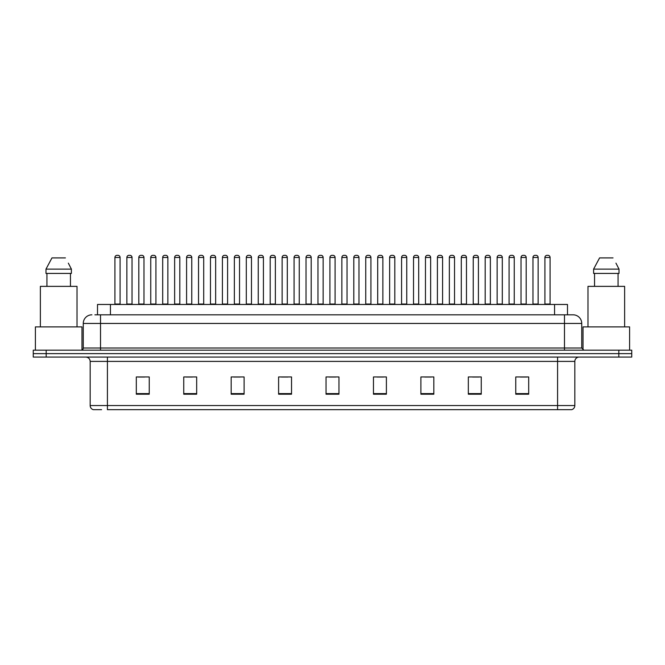 <?xml version="1.0" encoding="UTF-8"?>
<svg xmlns="http://www.w3.org/2000/svg" width="665" height="665" viewBox="0 0 665 665"><rect width="100%" height="100%" fill="white"/><g stroke="black" fill="none" stroke-linecap="round" stroke-linejoin="round"><path stroke-width="1" d="M97.506 314.819L97.506 304.47L567.494 304.47L567.494 314.819M101.579 409.682L93.491 409.682M574.834 405.542C574.71 407.612 573.679 408.992 571.725 409.682L557.586 409.682L557.586 405.542L574.834 405.542L574.834 361.394A4.314 4.314 0 0 1 579.14 357.08M93.275 409.682A4.314 4.314 0 0 1 90.166 405.542L90.166 361.394C89.916 358.768 88.478 357.338 85.86 357.08M46.184 350.181L631.75 350.181L631.75 353.63L33.25 353.63L33.25 357.08L46.184 357.08L46.184 353.63L33.25 353.63L33.25 350.181L46.184 350.181L46.184 353.63L631.75 353.63L631.75 357.08L46.184 357.08M528.692 394.204L528.692 376.955L515.757 376.955L515.757 394.204L528.692 394.204M481.261 394.204L481.261 376.955L468.326 376.955L468.326 394.204L481.261 394.204M433.829 394.204L433.829 376.955L420.895 376.955L420.895 394.204L433.829 394.204M386.398 394.204L386.398 376.955L373.464 376.955L373.464 394.204L386.398 394.204M149.243 394.204L149.243 376.955L136.308 376.955L136.308 394.204L149.243 394.204M196.674 394.204L196.674 376.955L183.739 376.955L183.739 394.204L196.674 394.204M244.105 394.204L244.105 376.955L231.171 376.955L231.171 394.204L244.105 394.204M291.536 394.204L291.536 376.955L278.602 376.955L278.602 394.204L291.536 394.204M338.967 394.204L338.967 376.955L326.033 376.955L326.033 394.204L338.967 394.204M557.586 409.682L107.414 409.682L107.414 405.542L557.586 405.542L557.586 361.394L90.166 361.394M424.819 377.047L431.286 377.047M472.599 377.047L479.066 377.047M520.371 377.047L526.838 377.047M281.486 377.047L287.953 377.047M233.714 377.047L240.181 377.047M185.934 377.047L192.401 377.047M138.162 377.047L144.629 377.047M377.047 377.047L383.514 377.047M329.266 377.047L335.734 377.047M95.112 314.819L572.972 314.819M94.912 314.819L100.515 314.819L100.515 323.448L83.266 323.448L83.266 348.019A2.153 2.153 0 0 1 81.113 350.181M91.895 314.819A8.62 8.62 0 0 0 83.266 323.448M573.105 314.819A8.62 8.62 0 0 1 581.734 323.448L581.734 348.019L583.887 350.181M120.091 257.471L114.92 257.471A2.153 2.153 0 0 1 117.073 255.318L117.938 255.318A2.153 2.153 0 0 1 120.091 257.471L120.091 304.038A0.432 0.432 0 0 0 120.523 304.47M114.92 257.471L114.92 304.038A0.432 0.432 0 0 1 114.488 304.47M126.865 257.471A2.153 2.153 0 0 1 129.018 255.318L129.883 255.318A2.153 2.153 0 0 1 132.036 257.471L126.865 257.471L126.865 304.038A0.432 0.432 0 0 1 126.433 304.47M132.036 257.471L132.036 304.038A0.432 0.432 0 0 0 132.468 304.47M143.981 257.471L138.81 257.471A2.153 2.153 0 0 1 140.963 255.318L141.828 255.318A2.153 2.153 0 0 1 143.981 257.471L143.981 304.038A0.432 0.432 0 0 0 144.413 304.47M138.81 257.471L138.81 304.038A0.432 0.432 0 0 1 138.378 304.47M167.871 257.471L162.692 257.471A2.153 2.153 0 0 1 164.853 255.318L165.71 255.318A2.153 2.153 0 0 1 167.871 257.471L167.871 304.038A0.432 0.432 0 0 0 168.303 304.47M162.692 257.471L162.692 304.038A0.432 0.432 0 0 1 162.26 304.47M191.761 257.471L186.582 257.471A2.153 2.153 0 0 1 188.735 255.318L189.6 255.318A2.153 2.153 0 0 1 191.761 257.471L191.761 304.038A0.432 0.432 0 0 0 192.185 304.47M186.582 257.471L186.582 304.038A0.432 0.432 0 0 1 186.15 304.47M215.643 257.471L210.472 257.471A2.153 2.153 0 0 1 212.625 255.318L213.49 255.318A2.153 2.153 0 0 1 215.643 257.471L215.643 304.038A0.432 0.432 0 0 0 216.075 304.47M210.472 257.471L210.472 304.038A0.432 0.432 0 0 1 210.04 304.47M150.747 257.471A2.153 2.153 0 0 1 152.908 255.318L153.773 255.318A2.153 2.153 0 0 1 155.926 257.471L150.747 257.471L150.747 304.038A0.432 0.432 0 0 1 150.323 304.47M155.926 257.471L155.926 304.038A0.432 0.432 0 0 0 156.358 304.47M174.637 257.471A2.153 2.153 0 0 1 176.799 255.318L177.655 255.318A2.153 2.153 0 0 1 179.816 257.471L174.637 257.471L174.637 304.038A0.432 0.432 0 0 1 174.205 304.47M179.816 257.471L179.816 304.038A0.432 0.432 0 0 0 180.248 304.47M198.527 257.471A2.153 2.153 0 0 1 200.68 255.318L201.545 255.318A2.153 2.153 0 0 1 203.698 257.471L198.527 257.471L198.527 304.038A0.432 0.432 0 0 1 198.095 304.47M203.698 257.471L203.698 304.038A0.432 0.432 0 0 0 204.13 304.47M81.978 349.998L81.978 326.897L35.403 326.897L35.403 350.181M77.015 326.897L77.015 286.366L40.366 286.366L40.366 326.897M68.67 263.789L71.396 269.117L45.985 269.117L51.961 257.904L45.985 269.117L45.985 273.423L71.396 273.423L71.396 269.117L71.396 273.423M71.396 269.117L68.329 263.141M46.932 273.423L46.932 286.366M70.448 286.366L70.448 273.423M65.419 257.904L51.961 257.904M629.597 350.181L629.597 326.897L583.022 326.897L583.022 349.998M624.635 326.897L624.635 286.366L587.985 286.366L587.985 326.897M616.289 263.789L619.015 269.117L593.604 269.117L599.581 257.904L593.604 269.117L593.604 273.423L619.015 273.423L619.015 269.117L619.015 273.423M619.015 269.117L615.948 263.141M594.552 273.423L594.552 286.366M618.068 286.366L618.068 273.423M613.039 257.904L599.581 257.904M239.533 257.471L234.363 257.471A2.153 2.153 0 0 1 236.516 255.318L237.38 255.318A2.153 2.153 0 0 1 239.533 257.471L239.533 304.038A0.432 0.432 0 0 0 239.965 304.47M234.363 257.471L234.363 304.038A0.432 0.432 0 0 1 233.93 304.47M263.423 257.471L258.244 257.471A2.153 2.153 0 0 1 260.406 255.318L261.27 255.318A2.153 2.153 0 0 1 263.423 257.471L263.423 304.038A0.432 0.432 0 0 0 263.855 304.47M258.244 257.471L258.244 304.038A0.432 0.432 0 0 1 257.821 304.47M287.313 257.471L282.135 257.471A2.153 2.153 0 0 1 284.296 255.318L285.152 255.318A2.153 2.153 0 0 1 287.313 257.471L287.313 304.038A0.432 0.432 0 0 0 287.746 304.47M282.135 257.471L282.135 304.038A0.432 0.432 0 0 1 281.702 304.47M222.418 257.471A2.153 2.153 0 0 1 224.571 255.318L225.435 255.318A2.153 2.153 0 0 1 227.588 257.471L222.418 257.471L222.418 304.038A0.432 0.432 0 0 1 221.985 304.47M227.588 257.471L227.588 304.038A0.432 0.432 0 0 0 228.02 304.47M246.308 257.471A2.153 2.153 0 0 1 248.461 255.318L249.325 255.318A2.153 2.153 0 0 1 251.478 257.471L246.308 257.471L246.308 304.038A0.432 0.432 0 0 1 245.875 304.47M251.478 257.471L251.478 304.038A0.432 0.432 0 0 0 251.91 304.47M270.19 257.471A2.153 2.153 0 0 1 272.351 255.318L273.207 255.318A2.153 2.153 0 0 1 275.368 257.471L270.19 257.471L270.19 304.038A0.432 0.432 0 0 1 269.757 304.47M275.368 257.471L275.368 304.038A0.432 0.432 0 0 0 275.8 304.47M311.195 257.471L306.025 257.471A2.153 2.153 0 0 1 308.178 255.318L309.042 255.318A2.153 2.153 0 0 1 311.195 257.471L311.195 304.038A0.432 0.432 0 0 0 311.627 304.47M306.025 257.471L306.025 304.038A0.432 0.432 0 0 1 305.592 304.47M335.085 257.471L329.915 257.471A2.153 2.153 0 0 1 332.068 255.318L332.932 255.318A2.153 2.153 0 0 1 335.085 257.471L335.085 304.038A0.432 0.432 0 0 0 335.517 304.47M329.915 257.471L329.915 304.038A0.432 0.432 0 0 1 329.483 304.47M358.975 257.471L353.805 257.471A2.153 2.153 0 0 1 355.958 255.318L356.822 255.318A2.153 2.153 0 0 1 358.975 257.471L358.975 304.038A0.432 0.432 0 0 0 359.408 304.47M353.805 257.471L353.805 304.038A0.432 0.432 0 0 1 353.373 304.47M382.865 257.471L377.687 257.471A2.153 2.153 0 0 1 379.848 255.318L380.704 255.318A2.153 2.153 0 0 1 382.865 257.471L382.865 304.038A0.432 0.432 0 0 0 383.298 304.47M377.687 257.471L377.687 304.038A0.432 0.432 0 0 1 377.255 304.47M406.756 257.471L401.577 257.471A2.153 2.153 0 0 1 403.73 255.318L404.594 255.318A2.153 2.153 0 0 1 406.756 257.471L406.756 304.038A0.432 0.432 0 0 0 407.18 304.47M401.577 257.471L401.577 304.038A0.432 0.432 0 0 1 401.145 304.47M294.08 257.471A2.153 2.153 0 0 1 296.233 255.318L297.097 255.318A2.153 2.153 0 0 1 299.258 257.471L294.08 257.471L294.08 304.038A0.432 0.432 0 0 1 293.647 304.47M299.258 257.471L299.258 304.038A0.432 0.432 0 0 0 299.682 304.47M317.97 257.471A2.153 2.153 0 0 1 320.123 255.318L320.987 255.318A2.153 2.153 0 0 1 323.14 257.471L317.97 257.471L317.97 304.038A0.432 0.432 0 0 1 317.538 304.47M323.14 257.471L323.14 304.038A0.432 0.432 0 0 0 323.572 304.47M341.86 257.471A2.153 2.153 0 0 1 344.013 255.318L344.877 255.318A2.153 2.153 0 0 1 347.03 257.471L341.86 257.471L341.86 304.038A0.432 0.432 0 0 1 341.428 304.47M347.03 257.471L347.03 304.038A0.432 0.432 0 0 0 347.463 304.47M365.742 257.471A2.153 2.153 0 0 1 367.903 255.318L368.767 255.318A2.153 2.153 0 0 1 370.92 257.471L365.742 257.471L365.742 304.038A0.432 0.432 0 0 1 365.318 304.47M370.92 257.471L370.92 304.038A0.432 0.432 0 0 0 371.353 304.47M389.632 257.471A2.153 2.153 0 0 1 391.793 255.318L392.649 255.318A2.153 2.153 0 0 1 394.81 257.471L389.632 257.471L389.632 304.038A0.432 0.432 0 0 1 389.2 304.47M394.81 257.471L394.81 304.038A0.432 0.432 0 0 0 395.243 304.47M430.637 257.471L425.467 257.471A2.153 2.153 0 0 1 427.62 255.318L428.484 255.318A2.153 2.153 0 0 1 430.637 257.471L430.637 304.038A0.432 0.432 0 0 0 431.07 304.47M425.467 257.471L425.467 304.038A0.432 0.432 0 0 1 425.035 304.47M454.527 257.471L449.357 257.471A2.153 2.153 0 0 1 451.51 255.318L452.375 255.318A2.153 2.153 0 0 1 454.527 257.471L454.527 304.038A0.432 0.432 0 0 0 454.96 304.47M449.357 257.471L449.357 304.038A0.432 0.432 0 0 1 448.925 304.47M478.418 257.471L473.239 257.471A2.153 2.153 0 0 1 475.4 255.318L476.265 255.318A2.153 2.153 0 0 1 478.418 257.471L478.418 304.038A0.432 0.432 0 0 0 478.85 304.47M473.239 257.471L473.239 304.038A0.432 0.432 0 0 1 472.815 304.47M502.308 257.471L497.129 257.471A2.153 2.153 0 0 1 499.29 255.318L500.147 255.318A2.153 2.153 0 0 1 502.308 257.471L502.308 304.038A0.432 0.432 0 0 0 502.74 304.47M497.129 257.471L497.129 304.038A0.432 0.432 0 0 1 496.697 304.47M526.19 257.471L521.019 257.471A2.153 2.153 0 0 1 523.172 255.318L524.037 255.318A2.153 2.153 0 0 1 526.19 257.471L526.19 304.038A0.432 0.432 0 0 0 526.622 304.47M521.019 257.471L521.019 304.038A0.432 0.432 0 0 1 520.587 304.47M550.08 257.471L544.909 257.471A2.153 2.153 0 0 1 547.062 255.318L547.927 255.318A2.153 2.153 0 0 1 550.08 257.471L550.08 304.038A0.432 0.432 0 0 0 550.512 304.47M544.909 257.471L544.909 304.038A0.432 0.432 0 0 1 544.477 304.47M413.522 257.471A2.153 2.153 0 0 1 415.675 255.318L416.539 255.318A2.153 2.153 0 0 1 418.692 257.471L413.522 257.471L413.522 304.038A0.432 0.432 0 0 1 413.09 304.47M418.692 257.471L418.692 304.038A0.432 0.432 0 0 0 419.125 304.47M437.412 257.471A2.153 2.153 0 0 1 439.565 255.318L440.43 255.318A2.153 2.153 0 0 1 442.582 257.471L437.412 257.471L437.412 304.038A0.432 0.432 0 0 1 436.98 304.47M442.582 257.471L442.582 304.038A0.432 0.432 0 0 0 443.015 304.47M461.302 257.471A2.153 2.153 0 0 1 463.455 255.318L464.32 255.318A2.153 2.153 0 0 1 466.473 257.471L461.302 257.471L461.302 304.038A0.432 0.432 0 0 1 460.87 304.47M466.473 257.471L466.473 304.038A0.432 0.432 0 0 0 466.905 304.47M485.184 257.471A2.153 2.153 0 0 1 487.345 255.318L488.201 255.318A2.153 2.153 0 0 1 490.363 257.471L485.184 257.471L485.184 304.038A0.432 0.432 0 0 1 484.752 304.47M490.363 257.471L490.363 304.038A0.432 0.432 0 0 0 490.795 304.47M509.074 257.471A2.153 2.153 0 0 1 511.227 255.318L512.092 255.318A2.153 2.153 0 0 1 514.253 257.471L509.074 257.471L509.074 304.038A0.432 0.432 0 0 1 508.642 304.47M514.253 257.471L514.253 304.038A0.432 0.432 0 0 0 514.677 304.47M532.964 257.471A2.153 2.153 0 0 1 535.117 255.318L535.982 255.318A2.153 2.153 0 0 1 538.135 257.471L532.964 257.471L532.964 304.038A0.432 0.432 0 0 1 532.532 304.47M538.135 257.471L538.135 304.038A0.432 0.432 0 0 0 538.567 304.47M110.44 314.819L110.44 304.47M554.56 314.819L554.56 304.47M557.586 357.08L557.586 361.394L574.834 361.394M90.166 405.542L107.414 405.542L107.414 357.08M618.816 357.08L618.816 350.181M338.967 393.605L326.033 393.605M291.536 393.605L278.602 393.605M244.105 393.605L231.171 393.605M196.674 393.605L183.739 393.605M149.243 393.605L136.308 393.605M386.398 393.605L373.464 393.605M433.829 393.605L420.895 393.605M481.261 393.605L468.326 393.605M528.692 393.605L515.757 393.605M100.515 350.181L100.515 348.019L581.734 348.019M83.266 348.019L100.515 348.019L100.515 323.448L564.485 323.448L564.485 350.181M581.734 323.448L564.485 323.448L564.485 314.819M114.92 304.038L120.091 304.038M126.865 304.038L132.036 304.038M138.81 304.038L143.981 304.038M162.692 304.038L167.871 304.038M186.582 304.038L191.761 304.038M210.472 304.038L215.643 304.038M150.747 304.038L155.926 304.038M174.637 304.038L179.816 304.038M198.527 304.038L203.698 304.038M234.363 304.038L239.533 304.038M258.244 304.038L263.423 304.038M282.135 304.038L287.313 304.038M222.418 304.038L227.588 304.038M246.308 304.038L251.478 304.038M270.19 304.038L275.368 304.038M306.025 304.038L311.195 304.038M329.915 304.038L335.085 304.038M353.805 304.038L358.975 304.038M377.687 304.038L382.865 304.038M401.577 304.038L406.756 304.038M294.08 304.038L299.258 304.038M317.97 304.038L323.14 304.038M341.86 304.038L347.03 304.038M365.742 304.038L370.92 304.038M389.632 304.038L394.81 304.038M425.467 304.038L430.637 304.038M449.357 304.038L454.527 304.038M473.239 304.038L478.418 304.038M497.129 304.038L502.308 304.038M521.019 304.038L526.19 304.038M544.909 304.038L550.08 304.038M413.522 304.038L418.692 304.038M437.412 304.038L442.582 304.038M461.302 304.038L466.473 304.038M485.184 304.038L490.363 304.038M509.074 304.038L514.253 304.038M532.964 304.038L538.135 304.038"/></g></svg>
